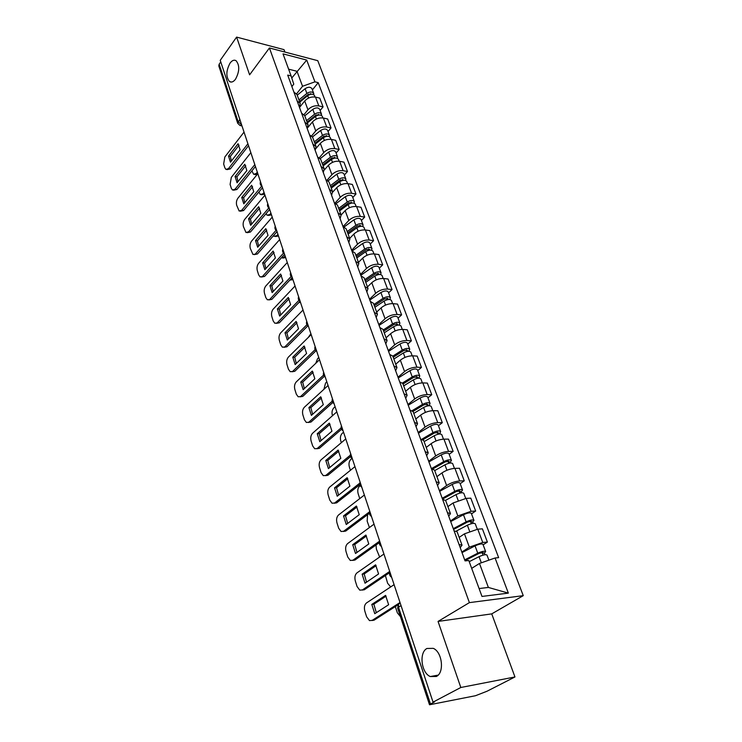 <?xml version="1.0" encoding="UTF-8"?>
<svg xmlns="http://www.w3.org/2000/svg" width="742" height="742" viewBox="0 0 742 742"><rect width="100%" height="100%" fill="white"/><g stroke="black" fill="none" stroke-linecap="round" stroke-linejoin="round"><path stroke-width="1.11" d="M235.483 79.246C233.442 81.889 231.467 82.668 229.556 81.583C225.818 77.001 225.976 70.842 230.048 63.107C232.098 60.39 234.101 59.583 236.067 60.696C239.805 65.342 239.61 71.529 235.483 79.246M436.379 676.472L430.286 676.546C421.233 672.938 418.859 652.459 426.956 648.471L433.263 648.35C442.269 651.93 444.616 672.697 436.379 676.472M284.909 52.042L284.028 49.64L236.605 37.1L220.235 60.334L433.04 702.117L460.819 687.491L514.957 676.964L491.733 613.875L523.268 595.65L317.78 60.686L269.42 47.97L469.389 602.625L438.049 621.425L460.819 687.491M514.957 676.964L486.993 691.247L475.501 695.718L429.516 704.77L397.656 608.18L398.51 607.225L430.481 704L429.516 704.77M236.605 37.1L249.609 74.821L269.42 47.97M239.824 119.406L237.718 123.283L218.797 65.899L219.15 64.22L238.126 121.651L241.614 124.804M220.764 61.938L219.15 64.22M430.481 704L434.682 701.793L433.04 702.117M461.83 552.057L469.361 547.151L482.745 542.467L487.392 542.077L482.393 528.842L477.755 529.176L464.455 533.841L459.159 537.375M459.048 544.442L462.034 545.212L460.216 547.642M483.135 544.823L487.392 542.077M462.034 545.212L457.1 531.736L454.104 530.892M450.487 520.995L457.842 515.94L471.04 511.303L475.668 511.034L470.808 498.151L466.189 498.374L453.065 502.983L447.89 506.61M447.454 512.676L450.459 513.612L448.725 516.172M471.513 513.863L475.668 511.034M450.459 513.612L445.654 500.498L442.64 499.496M439.44 490.731L446.628 485.546C450.7 482.903 455.041 481.373 459.65 480.964L464.26 480.807L459.521 468.258L454.92 468.369C450.32 468.74 445.998 470.261 441.972 472.923L436.917 476.642M436.166 481.771L439.19 482.847L437.539 485.537M460.198 483.71L464.26 480.807M439.19 482.847L434.515 470.076L431.482 468.935M428.681 461.255L435.702 455.94C439.681 453.241 443.966 451.73 448.548 451.414L453.139 451.359L448.52 439.134L443.948 439.143C439.375 439.422 435.109 440.924 431.167 443.642L426.233 447.454M425.185 451.674L428.227 452.898L426.65 455.699M449.17 454.336L453.139 451.359M428.227 452.898L423.673 440.46L420.621 439.181M418.191 432.53L425.055 427.095C428.959 424.341 433.18 422.857 437.743 422.625L442.306 422.671L437.808 410.753L433.245 410.66C428.7 410.855 424.498 412.339 420.631 415.112L415.808 419.007M414.481 422.365L417.542 423.719L416.039 426.641M438.429 425.713L442.306 422.671M417.542 423.719L413.099 411.606L410.038 410.196M407.97 404.529L414.676 398.973C418.497 396.182 422.671 394.707 427.197 394.558L431.742 394.707L427.355 383.085L422.819 382.9C418.303 383.011 414.157 384.477 410.372 387.296L405.651 391.266M404.056 393.817L407.126 395.291L405.698 398.315M427.958 397.805L431.742 394.707M407.126 395.291L402.804 383.484L399.734 381.954M398 377.224L404.566 371.566C408.304 368.718 412.422 367.262 416.93 367.197L421.447 367.429L417.171 356.095L412.654 355.826C408.165 355.863 404.065 357.31 400.355 360.167L395.746 364.22M393.9 365.992L396.979 367.587L395.625 370.703M417.746 370.592L421.447 367.429M396.979 367.587L392.768 356.077L389.68 354.435M388.279 350.586L394.698 344.826C398.361 341.941 402.433 340.504 406.904 340.504L411.402 340.828L407.228 329.773L402.739 329.411C398.278 329.383 394.234 330.811 390.598 333.714L386.081 337.823M383.994 338.862L387.092 340.578L385.794 343.787M407.785 344.047L411.402 340.828M387.092 340.578L382.974 329.346L379.885 327.593M378.791 324.597L385.07 318.745C388.669 315.823 392.685 314.395 397.128 314.469L401.608 314.877L397.536 304.09L393.065 303.645C388.632 303.543 384.634 304.962 381.063 307.902L376.648 312.076M374.339 312.41L377.437 314.228L376.203 317.53M398.055 318.142L401.608 314.877M377.437 314.228L373.43 303.274L370.323 301.419M369.525 299.23L375.675 293.285C379.199 290.335 383.169 288.926 387.584 289.065L392.045 289.547L388.066 279.011L383.623 278.5C379.218 278.333 375.267 279.734 371.77 282.702L367.448 286.941M364.916 286.607L368.023 288.517L366.854 291.903M388.567 292.858L392.045 289.547M368.023 288.517L364.109 277.833L361.002 275.876M360.482 274.457L366.502 268.437C369.961 265.45 373.885 264.059 378.272 264.263L382.705 264.82L378.819 254.534L374.395 253.95C370.026 253.708 366.121 255.1 362.69 258.105L358.46 262.399M355.724 261.425L358.84 263.438L357.727 266.897M379.31 268.177L382.705 264.82M358.84 263.438L355.019 253.003L351.903 250.954M351.652 250.267L357.551 244.174C360.946 241.15 364.814 239.777 369.182 240.046L373.588 240.668L369.794 230.623L365.398 229.964C361.048 229.677 357.19 231.05 353.823 234.082L349.677 238.423M346.755 236.846L349.872 238.943L348.814 242.476M370.258 244.072L373.588 240.668M349.872 238.943L346.143 228.759L343.027 226.625L348.805 220.476C352.135 217.425 355.965 216.061 360.297 216.386L364.684 217.081L360.974 207.268L356.596 206.545C352.274 206.193 348.462 207.547 345.16 210.617L341.107 215.004M337.99 212.852L341.116 215.032L340.105 218.63M361.419 220.522L364.684 217.081M341.116 215.032L337.471 205.089L334.345 202.863M335.05 203.048L340.253 197.316C343.527 194.237 347.312 192.892 351.615 193.272L355.984 194.033L352.357 184.443L348.007 183.654C343.713 183.255 339.947 184.591 336.701 187.68L332.676 192.169M329.439 189.414L332.555 191.677L331.6 195.341M352.784 197.511L355.984 194.033M332.555 191.677L329.003 181.957L325.877 179.657M327.157 180.083L331.906 174.685C335.115 171.588 338.853 170.252 343.138 170.688L347.479 171.513L343.936 162.136L339.604 161.283C335.338 160.828 331.609 162.155 328.428 165.271L324.356 169.946M321.082 166.514L324.198 168.861L323.289 172.58M344.344 175.019L347.479 171.513M324.198 168.861L320.72 159.363L317.604 156.989M319.348 157.694L323.744 152.564C326.888 149.448 330.589 148.122 334.846 148.613L339.159 149.485L335.699 140.321L331.396 139.413C327.157 138.912 323.466 140.229 320.34 143.354L316.111 148.354M312.911 144.143L316.036 146.554L315.174 150.338M336.089 153.028L339.159 149.485M316.036 146.554L312.632 137.27L309.507 134.831M311.649 135.869L315.758 130.935C318.856 127.791 322.51 126.483 326.74 127.021L331.034 127.958L327.649 118.989L323.364 118.034C319.153 117.477 315.508 118.776 312.438 121.929L307.856 127.494M304.925 122.272L308.051 124.758L307.234 128.589M328.02 131.52L331.034 127.958M308.051 124.758L304.73 115.678L301.604 113.164M304.072 114.574L307.958 109.788C310.991 106.616 314.608 105.327 318.81 105.911L323.076 106.894L319.765 98.12L315.508 97.109C311.325 96.516 307.717 97.805 304.702 100.977L299.518 107.442M297.125 100.893L300.241 103.444L299.471 107.321M320.127 110.484L323.076 106.894M300.241 103.444L296.995 94.568L293.869 91.989M479.091 588.545L488.375 587.441L479.48 563.456L471.689 568.363M479.48 563.456L495.062 557.993L508.353 593.118L481.985 596.438L468.814 560.525L465.048 560.887L287.701 75.09L291.096 75.925L283.017 53.878L306.715 60.074L314.942 81.833L302.541 86.267L296.995 71.288L288.629 69.182M495.062 557.993L498.652 557.65L318.216 82.65L314.942 81.833M523.268 595.65L469.389 602.625M491.733 613.875L438.049 621.425M291.773 78.012L306.715 60.074M296.605 93.789L302.541 86.267M291.096 75.925L293.767 84.143L291.884 86.545M312.401 89.912L318.216 82.65M508.353 593.118L488.375 587.441M386.072 596.151L373.838 604.173L376.333 612.669M397.99 604.878L374.051 620.191L371.955 620.507M371.798 604.424L374.756 613.69L388.632 604.73L385.571 595.372L371.798 604.424L373.838 604.173M394.095 584.668L366.455 602.977C364.461 604.721 363.923 607.438 364.832 611.12L366.631 616.806L369.479 620.609L374.051 620.191M400.012 602.523L372.011 620.47M469.232 561.666L479.054 556.658C483.153 554.84 485.787 554.302 486.965 555.044L488.885 560.154M464.956 560.609L479.221 553.309L483.014 552.549L482.383 553.263L483.079 555.118M395.319 606.585L397.341 612.818L400.439 616.611M464.687 559.885L477.765 553.189C481.855 551.371 484.489 550.833 485.676 551.584L484.359 553.078L484.98 554.728M462.025 552.604L475.047 545.88C479.119 544.053 481.753 543.534 482.94 544.313L485.676 551.584M482.059 552.391L482.383 553.263L484.359 553.078M376.138 565.673L364.164 573.974L366.539 582.173M389.671 572.62L364.359 589.751L362.161 590.076M362.133 574.178L365.018 583.212L378.578 573.946L375.6 564.829L362.133 574.178L364.164 573.974M383.939 554.024L356.911 572.917C354.964 574.698 354.435 577.387 355.325 580.995L357.069 586.542L359.759 590.15L364.359 589.751M389.698 571.414L362.328 589.973M366.465 535.956L354.722 544.526L356.985 552.438M379.338 542.615L354.908 560.062L352.617 560.405M352.71 544.684L355.52 553.486L368.783 543.942L365.88 535.047L352.71 544.684L354.722 544.526M374.033 524.149L347.599 543.598C345.698 545.416 345.178 548.088 346.041 551.612L347.748 557.019L350.289 560.46L354.908 560.062M379.654 541.094L352.886 560.238M456.293 531.087L467.367 525.225C471.393 523.388 474.017 522.897 475.223 523.741L477.282 529.222M453.575 529.454L467.571 522.034L471.337 521.329L470.734 522.08L471.337 523.694M385.386 575.514L387.612 583.258L390.7 586.922M453.288 528.666L466.115 521.849C470.131 520.012 472.747 519.521 473.962 520.374L472.7 521.951L473.22 523.333M450.7 521.57L463.472 514.735C467.479 512.898 470.085 512.416 471.3 513.297L473.962 520.374M470.382 521.125L470.734 522.08L472.7 521.951M445.58 500.331L455.996 494.617C459.957 492.771 462.554 492.317 463.778 493.263L465.707 498.401M442.501 499.116L456.228 491.575L459.966 490.926L459.391 491.714L459.91 493.096M376.027 544.98L376.389 549.136L379.644 557.019M442.186 498.253L454.772 491.334C458.723 489.488 461.32 489.034 462.554 489.989L461.348 491.631L461.774 492.762M439.663 491.352L452.193 484.405C456.135 482.56 458.723 482.114 459.966 483.088L462.554 489.989M459.001 490.685L459.391 491.714L461.348 491.631M357.023 506.981L345.522 515.801L347.673 523.435M369.405 513.297L345.679 531.096L343.314 531.467M343.518 515.913L346.264 524.501L359.23 514.688L356.401 506.016L343.518 515.913L345.522 515.801M364.378 495.025L338.519 515.004C336.655 516.849 336.145 519.502 336.989 522.943L338.658 528.221L341.06 531.495L345.679 531.096M369.599 511.748L343.676 531.235M347.812 478.72L336.534 487.763L338.593 495.137M359.814 484.647L336.683 502.844L334.243 503.234M334.54 487.837L337.22 496.222L349.909 486.158L347.154 477.7L334.54 487.837L336.534 487.763M354.954 466.635L329.661 487.095C327.834 488.978 327.333 491.603 328.159 494.97L329.782 500.117L332.054 503.234L336.683 502.844M359.759 483.172L334.688 502.937M338.816 451.145L327.769 460.411L329.726 467.534M350.53 456.645L327.908 475.27L325.395 475.668M325.784 460.439L328.4 468.629L340.819 458.324L338.129 450.069L325.784 460.439L327.769 460.411M345.772 438.93L321.017 459.855C319.218 461.765 318.726 464.371 319.533 467.664L321.119 472.691L323.28 475.659L327.908 475.27M350.28 455.236L325.923 475.316M434.71 470.604L444.912 464.817C448.808 462.952 451.386 462.544 452.639 463.574L454.447 468.387M432.669 469.018L445.191 461.904L448.891 461.311L448.335 462.136L448.771 463.296M367.578 514.67L367.16 521.107L369.414 527.543M431.371 468.638L443.725 461.607C447.612 459.752 450.19 459.344 451.442 460.383L450.292 462.099L450.626 462.989M428.922 461.914L441.221 454.865C445.089 453 447.658 452.601 448.919 453.659L451.442 460.383M447.927 461.032L448.335 462.136L450.292 462.099M424.099 441.638L434.126 435.777C437.956 433.903 440.507 433.532 441.787 434.645L443.475 439.153M422.996 439.7L434.422 432.994L438.095 432.456L437.928 434.265M360.195 485.62L359.666 486.038C357.82 487.884 357.319 490.453 358.163 493.745L359.759 498.596M421.688 439.273L432.966 432.651C436.788 430.787 439.338 430.416 440.618 431.538L439.765 433.987M418.442 433.217L430.518 426.075C434.33 424.201 436.88 423.84 438.16 424.99L440.618 431.538M437.131 432.141L437.567 433.309L439.514 433.319M413.767 413.405L423.599 407.469C427.373 405.596 429.906 405.253 431.204 406.449L432.781 410.66M413.025 411.42L423.932 404.817L427.577 404.334L427.355 405.967M351.996 458.435L350.845 459.381C349.037 461.255 348.545 463.796 349.371 467.024L350.437 470.289M412.181 410.66L422.476 404.427C426.242 402.554 428.765 402.22 430.063 403.425L429.173 405.716M408.23 405.243L420.093 398.018C423.84 396.135 426.362 395.811 427.67 397.035L430.063 403.425M426.604 403.982L427.067 405.215L429.006 405.262M330.042 424.22L319.208 433.699L321.073 440.581M341.533 429.275L319.329 448.344L316.76 448.762M317.242 433.699L319.793 441.685L331.952 431.158L329.327 423.107L317.242 433.699L319.208 433.699M336.812 411.893L312.567 433.263C310.815 435.192 310.332 437.78 311.111 441.008L312.67 445.914L314.71 448.743L319.329 448.344M341.097 427.921L317.363 448.363M403.685 385.886L413.35 379.876C417.06 377.993 419.573 377.687 420.881 378.958L422.356 382.891M402.999 384.013L413.711 377.344L417.319 376.908L417.041 378.383M343.546 432.215L342.229 433.337C340.457 435.239 339.975 437.761 340.773 440.924L341.348 442.668M402.507 382.983L412.246 376.917C415.947 375.025 418.46 374.729 419.777 376.008L418.85 378.16M398.278 377.966L409.918 370.657C413.609 368.774 416.123 368.477 417.44 369.776L419.777 376.008M416.345 376.519L416.837 377.817L418.757 377.91M321.481 397.944L310.852 407.618L312.623 414.268M332.787 402.526L310.963 422.05L308.329 422.495M308.895 407.581L311.39 415.381L323.299 404.65L320.73 396.784L308.895 407.581L310.852 407.618M328.057 385.515L304.322 407.284C302.597 409.25 302.124 411.801 302.894 414.963L304.405 419.759L306.344 422.458L310.963 422.05M332.193 401.227L309.006 422.031M393.854 359.035L403.342 352.969C406.996 351.077 409.491 350.799 410.818 352.144L412.19 355.808M393.204 357.282L403.731 350.549L407.321 350.159L406.996 351.485M335.096 406.746L333.807 407.896C332.073 409.816 331.6 412.32 332.379 415.418L332.481 415.715M392.796 356.151L402.266 350.076C405.92 348.183 408.406 347.915 409.742 349.269L408.786 351.281M388.558 351.356L400.003 343.973C403.639 342.081 406.124 341.821 407.46 343.194L409.742 349.269M406.347 349.742L406.848 351.096L408.768 351.226M313.115 372.28L302.69 382.139L304.378 388.567M324.282 376.37L302.782 396.367L300.083 396.831M300.742 382.065L303.181 389.689L314.84 378.754L312.336 371.074L300.742 382.065L302.69 382.139M319.514 359.749L296.262 381.907C294.574 383.892 294.11 386.434 294.862 389.522L296.336 394.206L298.173 396.784L302.782 396.367M323.54 375.137L300.835 396.311M384.254 332.843L393.585 326.721C397.183 324.82 399.66 324.579 401.005 325.988L402.285 329.392M383.66 331.21L394.002 324.412L397.554 324.068L397.183 325.237M326.842 381.852L325.58 383.02L323.902 389.327M383.224 330.023L392.537 323.892C396.135 321.991 398.602 321.759 399.947 323.178L399.14 325.061M379.079 325.395L390.329 317.947C393.909 316.046 396.376 315.814 397.721 317.251L399.947 323.178M396.58 323.614L397.109 325.024L398.018 325.107M304.934 347.2L294.713 357.236L296.318 363.45M315.999 350.79L294.797 371.278L291.996 371.779M292.775 357.134L295.158 364.582L306.585 353.47L304.137 345.967L292.775 357.134L294.713 357.236M311.176 334.596L288.388 357.106C286.737 359.119 286.273 361.632 287.006 364.665L288.452 369.238L290.196 371.696L294.797 371.278M315.127 349.63L292.858 371.185M374.895 307.271L384.068 301.104C387.612 299.193 390.06 298.98 391.424 300.464L392.611 303.617M374.339 305.75L384.504 298.896L388.029 298.599L387.621 299.629M318.772 357.523L317.539 358.701L315.786 363.302M373.885 304.526L383.039 298.349C386.582 296.438 389.031 296.234 390.394 297.718L389.763 299.499M369.822 300.046L380.887 292.534C384.412 290.632 386.86 290.428 388.224 291.931L390.394 297.718M387.055 298.117L387.769 299.601M296.948 322.705L286.913 332.908L288.443 338.918M307.93 325.784L286.987 346.755L284.103 347.293M284.993 332.768L287.312 340.049L298.516 328.762L296.123 321.425L284.993 332.768L286.913 332.908M303.024 310.017L280.689 332.87C279.075 334.892 278.621 337.387 279.335 340.355L280.745 344.835L282.405 347.182L286.987 346.755M306.928 324.69L285.058 346.635M365.75 282.322L374.775 276.089C378.262 274.188 380.702 274.002 382.074 275.542L383.169 278.454M310.889 333.724L308.273 337.452M365.231 280.903L375.229 273.993L378.726 273.733L378.448 274.596M364.767 279.632L373.773 273.408C377.261 271.498 379.691 271.312 381.063 272.861L380.581 274.549M360.788 275.301L371.668 267.732C375.137 265.822 377.567 265.645 378.939 267.213L381.063 272.861M289.139 298.757L279.289 309.117L280.745 314.933M300.065 301.317L279.354 322.779L276.395 323.345M277.378 308.95L279.651 316.073L290.632 304.619L288.295 297.449L277.378 308.95L279.289 309.117M295.056 285.995L273.167 309.173C271.581 311.213 271.136 313.69 271.832 316.602L273.214 320.98L274.79 323.224L279.354 322.779M298.933 300.306L277.434 322.631M356.828 257.947L365.695 251.677C369.136 249.766 371.547 249.609 372.938 251.204L373.949 253.894M356.345 256.63L366.177 249.674L369.646 249.451L369.516 250.165M355.872 255.322L364.721 249.052C368.153 247.142 370.564 246.984 371.955 248.589L371.584 250.202M352.153 251L362.662 243.515C366.084 241.595 368.496 241.447 369.887 243.07L371.955 248.589M281.506 275.347L271.832 285.856L273.223 291.476M292.255 277.527L271.887 299.332L268.854 299.926M269.93 285.661L272.156 292.617L282.925 281.014L280.634 274.011L269.93 285.661L271.832 285.856M287.275 262.52L265.803 285.995C264.245 288.054 263.809 290.512 264.495 293.359L265.849 297.644L267.343 299.787L271.887 299.332M291.142 276.451L269.986 299.156M348.109 234.138L356.837 227.831C360.222 225.911 362.615 225.781 364.016 227.442L364.943 229.909M347.664 232.923L357.338 225.92L360.779 225.735L360.733 226.31M347.173 231.578L355.882 225.262C359.267 223.351 361.66 223.221 363.061 224.882L362.773 226.421M344.149 226.941L353.869 219.855C357.245 217.935 359.629 217.814 361.029 219.484L363.061 224.882M300.408 302.142L298.581 302.847M274.039 252.456L264.542 263.095L265.859 268.539M284.557 254.32L264.588 276.404L261.49 277.026M262.659 262.881L264.829 269.689L275.393 257.938L273.149 251.084L262.659 262.881L264.542 263.095M279.669 239.573L258.606 263.317C257.075 265.395 256.649 267.834 257.316 270.626L258.643 274.818L260.062 276.877L264.588 276.404M283.527 253.115L262.696 276.191M339.595 210.876L348.174 204.532C351.513 202.612 353.897 202.51 355.297 204.217L356.151 206.48M289.788 280.161L292.422 278.046M339.177 209.754L348.694 202.714L352.116 203.011M338.677 208.381L347.247 202.028C350.576 200.108 352.951 200.006 354.361 201.713L354.157 203.197M336.154 203.54L345.28 196.741C348.601 194.821 350.975 194.719 352.385 196.445L354.361 201.713M292.942 279.623L290.039 280.096M266.74 230.066L257.409 240.835L258.661 246.103M277.035 231.634L257.446 253.968L254.293 254.617M255.536 240.593L257.659 247.253L268.02 235.372L265.831 228.666L255.536 240.593L257.409 240.835M272.221 217.128L251.566 241.141C250.063 243.228 249.637 245.648 250.295 248.385L252.948 254.45L257.446 253.968M276.098 230.28L255.563 253.736M331.266 188.143L339.715 181.762C343.008 179.842 345.364 179.759 346.783 181.521L347.562 183.589M331.015 187.466L332.249 186.084M281.301 257.919L283.963 257.224L285.104 255.962M330.886 187.114L340.253 180.028L343.676 180.26M330.366 185.704L338.797 179.314C342.09 177.394 344.446 177.319 345.865 179.072L345.716 180.51M328.196 180.76L336.877 174.147C340.161 172.227 342.516 172.153 343.936 173.925L345.865 179.072M285.642 257.585L282.674 258.086M259.589 208.159L250.425 219.048L251.621 224.149M269.68 209.439L250.453 232.014L247.244 232.691M248.561 218.779L250.648 225.299L260.813 213.288L258.67 206.73L248.561 218.779L250.425 219.048M264.94 195.174L244.665 219.428C243.2 221.533 242.782 223.926 243.422 226.616L245.982 232.515L248.589 231.754L250.453 232.014M268.827 207.936L248.589 231.754M323.132 165.92L331.442 159.511C334.688 157.592 337.026 157.527 338.454 159.335L339.159 161.209M322.993 165.559L324.959 163.296M273.464 235.706L274.169 236.355L276.812 235.622L277.935 234.351M322.779 164.974L331.999 157.861L335.403 158.009M322.251 163.537L330.552 157.119C333.798 155.199 336.135 155.134 337.564 156.942L337.462 158.324M320.303 158.565L328.669 152.064C331.906 150.144 334.243 150.088 335.672 151.906L337.564 156.942M278.482 236.002L275.458 236.531M252.595 186.724L243.599 197.724L244.73 202.659M262.473 187.735L243.608 210.524L240.362 211.229M241.744 197.437L243.784 203.818L253.755 191.686L251.659 185.268L241.744 197.437L243.599 197.724M257.817 173.693L237.922 198.179C236.475 200.294 236.067 202.677 236.689 205.311L239.165 211.043L241.753 210.246L243.608 210.524M261.722 186.056L241.753 210.246M315.174 144.198L323.354 137.752C326.563 135.832 328.882 135.795 330.311 137.641L330.951 139.338M315.146 144.143L317.762 141.036M266.026 213.733L267.185 215.245L269.819 214.466L270.913 213.186M314.849 143.327L323.929 136.185L327.296 136.268M314.311 141.852L322.482 135.415C325.682 133.486 328.001 133.449 329.439 135.304L329.383 136.639M312.493 136.936L320.646 130.471C323.837 128.552 326.155 128.514 327.593 130.379L329.439 135.304M271.479 214.883L268.4 215.421M245.75 165.735L236.902 176.856L237.987 181.632M255.433 166.486L236.911 189.488L233.619 190.212M235.066 176.531L237.06 182.782L246.854 170.549L244.804 164.27L235.066 176.531L236.902 176.856M250.852 152.666L231.319 177.366L230.103 184.452L231.319 188.292L232.496 190.026L235.066 189.191L236.911 189.488M254.775 164.65L235.066 189.191M307.383 122.94L315.443 116.475C318.606 114.556 320.906 114.537 322.353 116.42L322.928 117.95M308.208 122.282L310.657 119.295M258.893 192.067L260.349 194.562L262.965 193.755L264.041 192.456M307.095 122.152L316.036 114.982L319.357 115.001M306.548 120.649L314.589 114.185C317.752 112.265 320.052 112.246 321.499 114.138L321.471 115.427M304.776 115.826L312.799 109.352C315.944 107.432 318.244 107.414 319.691 109.324L321.499 114.138M264.616 194.191L261.499 194.747M239.045 145.191L230.354 156.404L231.383 161.033M248.533 145.692L230.354 168.888L227.024 169.63M228.527 156.07L230.474 162.192L240.093 149.847L238.089 143.698L228.527 156.07L230.354 156.404M244.025 132.095L224.845 156.989L223.648 164.019L224.835 167.785L225.967 169.445L228.517 168.564L230.354 168.888M247.902 143.781L228.517 168.564M299.768 102.146L307.707 95.662C310.833 93.733 313.115 93.742 314.562 95.672L315.072 97.026M301.512 100.726L303.645 98.055M251.909 170.864L253.653 174.314L256.25 173.461L257.316 172.153M299.508 101.441L308.31 94.234L311.575 94.197M298.952 99.91L306.873 93.418C309.989 91.498 312.271 91.498 313.727 93.436L313.736 94.679M297.217 95.189L305.12 88.688C308.227 86.768 310.499 86.777 311.955 88.715L313.727 93.436M257.094 174.583L254.738 174.5M341.858 427.142L342.016 427.605M351.096 454.976L351.254 455.458M360.556 483.524L360.723 484.016M370.267 512.805L370.434 513.306M380.229 542.847L380.405 543.367M390.459 573.687L390.635 574.215M304.702 100.977L307.958 109.788M312.438 121.929L315.758 130.935M320.34 143.354L323.744 152.564M328.428 165.271L331.906 174.685M336.701 187.68L340.253 197.316M345.16 210.617L348.805 220.476M353.823 234.082L357.551 244.174M362.69 258.105L366.502 268.437M371.77 282.702L375.675 293.285M381.063 307.902L385.07 318.745M390.598 333.714L394.698 344.826M400.355 360.167L404.566 371.566M410.372 387.296L414.676 398.973M420.631 415.112L425.055 427.095M431.167 443.642L435.702 455.94M441.972 472.923L446.628 485.546M453.065 502.983L457.842 515.94M464.455 533.841L469.361 547.151M323.364 118.034L326.74 127.021M331.396 139.413L334.846 148.613M339.604 161.283L343.138 170.688M348.007 183.654L351.615 193.272M356.596 206.545L360.297 216.386M365.398 229.964L369.182 240.046M374.395 253.95L378.272 264.263M383.623 278.5L387.584 289.065M393.065 303.645L397.128 314.469M402.739 329.411L406.904 340.504M412.654 355.826L416.93 367.197M422.819 382.9L427.197 394.558M433.245 410.66L437.743 422.625M443.948 439.143L448.548 451.414M454.92 468.369L459.65 480.964M466.189 498.374L471.04 511.303M477.755 529.176L482.745 542.467M315.508 97.109L318.81 105.911M400.105 602.782L398.547 604.09L398.51 607.225L401.042 605.611M237.718 123.283L240.018 125.519L241.697 125.064M479.054 556.658L481.335 562.807M475.047 545.88L477.765 553.189M467.367 525.225L469.612 531.253M463.472 514.735L466.115 521.849M455.996 494.617L458.12 500.349M452.193 484.405L454.772 491.334M444.912 464.817L446.944 470.261M441.221 454.865L443.725 461.607M434.126 435.777L436.046 440.952M430.518 426.075L432.966 432.651M423.599 407.469L425.426 412.385M420.093 398.018L422.476 404.427M413.35 379.876L415.084 384.542M409.918 370.657L412.246 376.917M403.342 352.969L404.993 357.403M400.003 343.973L402.266 350.076M393.585 326.721L395.152 330.923M390.329 317.947L392.537 323.892M384.068 301.104L385.543 305.083M380.887 292.534L383.039 298.349M374.775 276.089L376.175 279.873M377.752 273.223L378.281 274.633M371.668 267.732L373.773 273.408M365.695 251.677L367.03 255.257M368.672 248.922L369.154 250.221M362.662 243.515L364.721 249.052M356.837 227.831L358.089 231.216M359.805 225.178L360.25 226.384M353.869 219.855L355.882 225.262M300.362 301.985L299.499 301.901M348.174 204.532L349.361 207.732M351.133 201.982L351.55 203.095M345.28 196.741L347.247 202.028M292.895 279.465L291.263 279.289M339.715 181.762L340.838 184.795M342.665 179.314L343.045 180.334M336.877 174.147L338.797 179.314M285.587 257.418L283.963 257.224M331.442 159.511L332.499 162.368M334.382 157.156L334.735 158.092M328.669 152.064L330.552 157.119M278.426 235.845L276.812 235.622M323.354 137.752L324.356 140.451M326.285 135.489L326.61 136.343M320.646 130.471L322.482 135.415M271.424 214.707L269.819 214.466M315.443 116.475L316.389 119.017M318.374 114.296L318.661 115.066M312.799 109.352L314.589 114.185M264.56 194.014L262.965 193.755M307.707 95.662L308.598 98.046M310.629 93.566L310.889 94.262M305.12 88.688L306.873 93.418M257.789 173.73L256.25 173.461M229.556 81.583L231.578 82.056M430.286 676.546L438.123 675.127M389.893 571.999C389.086 574.234 389.671 575.996 391.646 577.285M379.7 541.261C378.902 543.459 379.477 545.194 381.425 546.455M369.766 511.303C368.978 513.473 369.544 515.18 371.464 516.423M360.093 482.105C359.304 484.248 359.861 485.927 361.762 487.151M350.651 453.64C349.872 455.746 350.428 457.406 352.302 458.612M341.441 425.871C340.68 427.958 341.218 429.59 343.073 430.787M332.462 398.788C331.702 400.838 332.24 402.452 334.067 403.639M323.688 372.345C322.946 374.376 323.475 375.971 325.284 377.14M315.137 346.533C314.395 348.545 314.923 350.122 316.704 351.281M306.78 321.332C306.047 323.317 306.567 324.885 308.338 326.035M298.618 296.717C297.894 298.674 298.405 300.232 300.158 301.373M290.641 272.657C289.927 274.605 290.437 276.145 292.172 277.276M282.841 249.154C282.145 251.084 282.646 252.605 284.362 253.736M275.226 226.171C274.531 228.082 275.032 229.603 276.729 230.716M267.769 203.707C267.092 205.599 267.593 207.101 269.272 208.214M260.488 181.734C259.811 183.608 260.312 185.101 261.972 186.205M253.356 160.235L254.831 164.687M246.381 139.199L247.847 143.623M400.188 603.042L398.547 604.09L397.656 608.18M241.985 125.927L240.714 125.667"/></g></svg>
